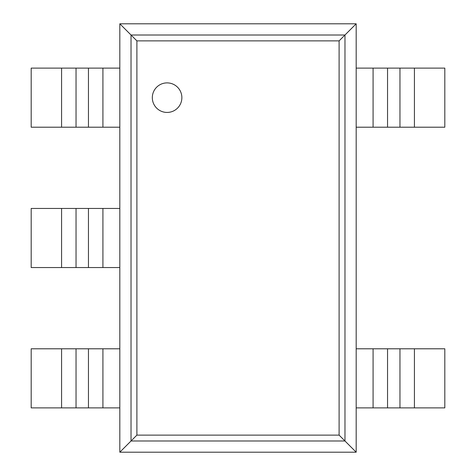 <?xml version="1.0" encoding="UTF-8"?>
<svg xmlns="http://www.w3.org/2000/svg" width="476" height="476" viewBox="0 0 476 476"><rect width="100%" height="100%" fill="white"/><g stroke="black" fill="none" stroke-linecap="round" stroke-linejoin="round"><path stroke-width="0.71" d="M356.179 23.8L356.179 452.2L119.821 452.2L119.821 23.8L136.898 40.877L339.102 40.877L356.179 23.8L119.821 23.8M119.821 452.2L136.898 435.123L136.898 40.877M356.179 452.2L339.102 435.123L339.102 40.877M181.868 97.663A14.774 14.774 0 0 0 159.704 84.871A14.774 14.774 0 0 0 159.704 110.456A14.774 14.774 0 0 0 181.868 97.663M102.917 127.205L31.184 127.205L31.184 68.116L119.821 68.116L119.821 127.205L102.917 127.205L102.917 68.116M102.917 267.548L31.184 267.548L31.184 208.452L119.821 208.452L119.821 267.548L102.917 267.548L102.917 208.452M102.917 407.884L31.184 407.884L31.184 348.795L119.821 348.795L119.821 407.884L102.917 407.884L102.917 348.795M414.423 127.205L414.423 68.116L444.816 68.116L444.816 127.205L373.083 127.205L373.083 68.116L356.179 68.116L356.179 127.205L373.083 127.205M414.423 68.116L373.083 68.116M414.423 407.884L414.423 348.795L444.816 348.795L444.816 407.884L373.083 407.884L373.083 348.795L356.179 348.795L356.179 407.884L373.083 407.884M414.423 348.795L373.083 348.795M131.031 440.99L131.031 35.01L344.969 35.01L344.969 440.99L131.031 440.99M136.898 435.123L339.102 435.123M61.577 127.205L61.577 68.116M76.041 127.205L76.041 68.116M88.453 127.205L88.453 68.116M61.577 267.548L61.577 208.452M76.041 267.548L76.041 208.452M88.453 267.548L88.453 208.452M61.577 407.884L61.577 348.795M76.041 407.884L76.041 348.795M88.453 407.884L88.453 348.795M399.959 127.205L399.959 68.116M387.547 127.205L387.547 68.116M399.959 407.884L399.959 348.795M387.547 407.884L387.547 348.795"/></g></svg>
